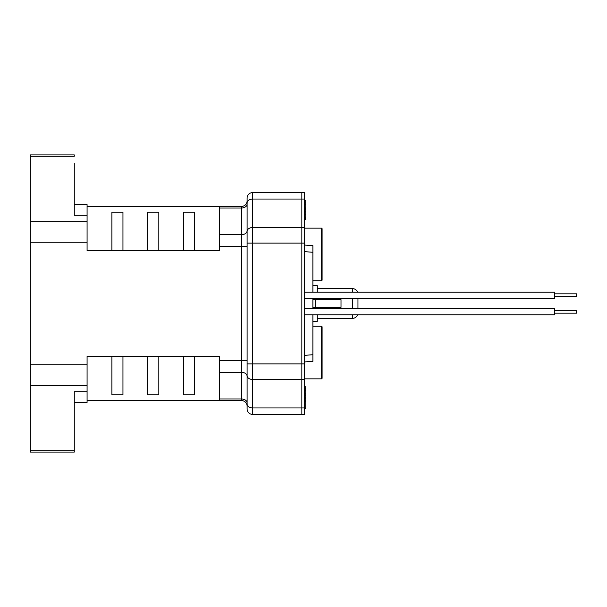 <?xml version="1.0" encoding="UTF-8"?>
<svg xmlns="http://www.w3.org/2000/svg" width="607" height="607" viewBox="0 0 607 607"><rect width="100%" height="100%" fill="white"/><g stroke="black" fill="none" stroke-linecap="round" stroke-linejoin="round"><path stroke-width="0.91" d="M304.6 211.896L305.708 211.896L305.708 214.506L305.708 209.658L304.6 209.658M194.68 356.476L194.68 394.8L183.648 394.8L183.648 356.476L219.514 356.476L219.514 372.357L241.586 372.357A5.516 3.9 180 0 1 247.102 376.264L247.102 198.102A5.516 5.516 0 0 1 252.626 192.586L301.846 192.586L301.846 414.414L301.846 192.586L304.6 192.586L304.6 414.414L252.626 414.414A5.516 5.516 0 0 1 247.102 408.898L247.102 363.889L252.626 363.889L252.626 227.504A5.516 3.9 180 0 0 247.102 231.411M158.814 356.476L158.814 394.8L147.774 394.8L147.774 356.476L183.648 356.476M122.948 356.476L122.948 394.8L111.908 394.8L111.908 356.476L147.774 356.476M74.274 163.336L74.274 215.219L87.074 215.219L87.074 204.589L74.274 204.589L74.274 188.557M87.074 215.219L87.074 250.524L219.514 250.524L219.514 206.38L87.074 206.38M74.274 154.922L74.274 156.211L30.35 156.211L30.35 154.922L74.274 154.922L30.35 154.922M111.908 356.476L87.074 356.476L87.074 391.781L74.274 391.781L74.274 452.078L30.35 452.078L30.35 156.211M87.074 391.781L87.074 402.411L74.274 402.411M30.35 452.078L74.274 452.078M87.074 400.62L219.514 400.62L219.514 372.357M219.514 400.62L241.586 400.62A5.516 5.516 0 0 1 247.102 406.136L247.102 402.904L247.102 406.136M304.6 407.95L252.626 407.95A5.516 3.9 180 0 1 247.102 404.05L247.102 408.898A5.516 5.516 0 0 0 252.626 414.414L252.626 379.496L304.6 379.496M247.102 230.736L247.102 243.111L247.102 230.736A5.516 3.9 0 0 1 241.586 234.643L241.586 360.657L219.514 360.657M219.514 207.996L241.586 207.996A5.516 3.9 180 0 0 247.102 204.096L247.102 200.864A5.516 5.516 0 0 1 241.586 206.38L219.514 206.38M122.948 212.2L111.908 212.2L122.948 212.2L122.948 250.524M147.774 250.524L147.774 212.2L158.814 212.2L158.814 250.524M183.648 250.524L183.648 212.2L194.68 212.2L194.68 250.524M111.908 250.524L111.908 212.2M576.65 310.443L576.65 313.113M304.6 308.743L554.578 308.743L554.578 314.813L304.6 314.813M357.963 308.743L357.963 298.257M352.447 314.813L352.447 318.372A5.516 5.516 0 0 0 357.606 314.813A5.516 5.516 0 0 1 352.447 318.372L317.294 318.372M357.606 292.187A5.516 5.516 180 0 0 352.447 288.628L317.294 288.628M317.294 307.362L317.294 308.743M317.294 314.813L317.294 321.293L312.878 321.293M312.878 285.707L317.294 285.707L317.294 292.187M317.294 298.257L317.294 299.638M304.6 394.034L305.708 394.034L305.708 389.96L305.708 390.415L305.708 389.96L304.6 389.96M304.6 397.555L305.708 397.555L305.708 398.769L304.6 398.769M304.6 395.324L305.708 395.324L305.708 397.555L305.708 393.571L304.6 393.571M304.6 388.655L305.708 388.655L305.708 386.424L305.708 389.96M305.708 393.571L305.708 390.415L304.6 390.415M304.6 401.819L305.708 401.819L305.708 408.268L304.6 408.268M304.6 400.43L305.708 400.43L305.708 408.496L305.708 398.769L304.6 399.133M305.708 400.43L305.708 399.133M576.65 293.887L576.65 296.557M304.6 292.187L554.578 292.187L554.578 298.257L304.6 298.257M304.6 361.939L312.878 361.355L312.878 314.813M312.878 299.638L341.02 299.638L341.02 307.362L312.878 307.362M312.878 298.257L312.878 308.743M304.6 245.061L312.878 245.645L312.878 292.187M312.878 252.292L304.6 251.632M304.6 355.368L312.878 354.708M321.543 280.738L321.543 228.149L322.097 228.702L322.097 280.184L321.543 280.738L312.878 280.738M304.6 214.506L305.708 214.506L304.6 214.506M305.708 218.338L305.708 214.506L305.708 217.594L304.6 217.594L305.708 217.594L305.708 219.461L304.6 219.461L305.708 219.461L305.708 218.338L304.6 218.338M321.543 378.851L321.543 326.262L322.097 326.816L322.097 378.298L321.543 378.851L304.6 378.851M304.6 208.353L305.708 208.353L305.708 211.896M304.6 204.718L305.708 204.718L305.708 208.353L305.708 204.256L304.6 204.256M304.6 202.943L305.708 202.943L305.708 204.718M305.708 200.697L305.708 202.943L305.708 200.697L304.6 200.697M305.708 207.898L304.6 207.898M87.074 221.661L30.35 221.661M30.35 242.8L87.074 242.8M87.074 364.2L30.35 364.2M219.514 246.343L247.102 246.343M30.35 385.346L87.074 385.346M74.274 450.789L30.35 450.789M247.102 360.657L241.586 360.657L241.586 400.62M247.102 402.904A5.516 3.9 0 0 0 241.586 399.004L219.514 399.004M247.102 408.898A5.516 5.516 0 0 0 252.626 414.414M247.102 375.589A5.516 3.9 0 0 0 252.626 379.496L252.626 363.889L304.6 363.889M247.102 243.111L304.6 243.111M304.6 227.504L252.626 227.504L252.626 192.586M247.102 202.95A5.516 3.9 -0 0 1 252.626 199.05L304.6 199.05M247.102 200.864A5.516 5.516 0 0 1 241.586 206.38L241.586 234.643L219.514 234.643M352.447 298.257L352.447 308.743M352.447 288.628L352.447 292.187M315.64 307.362L315.64 299.638M576.65 313.159L554.578 313.159M576.65 310.397L554.578 310.397M576.65 296.603L554.578 296.603M576.65 293.841L554.578 293.841M321.543 228.149L304.6 228.149M321.543 326.262L312.878 326.262"/></g></svg>
